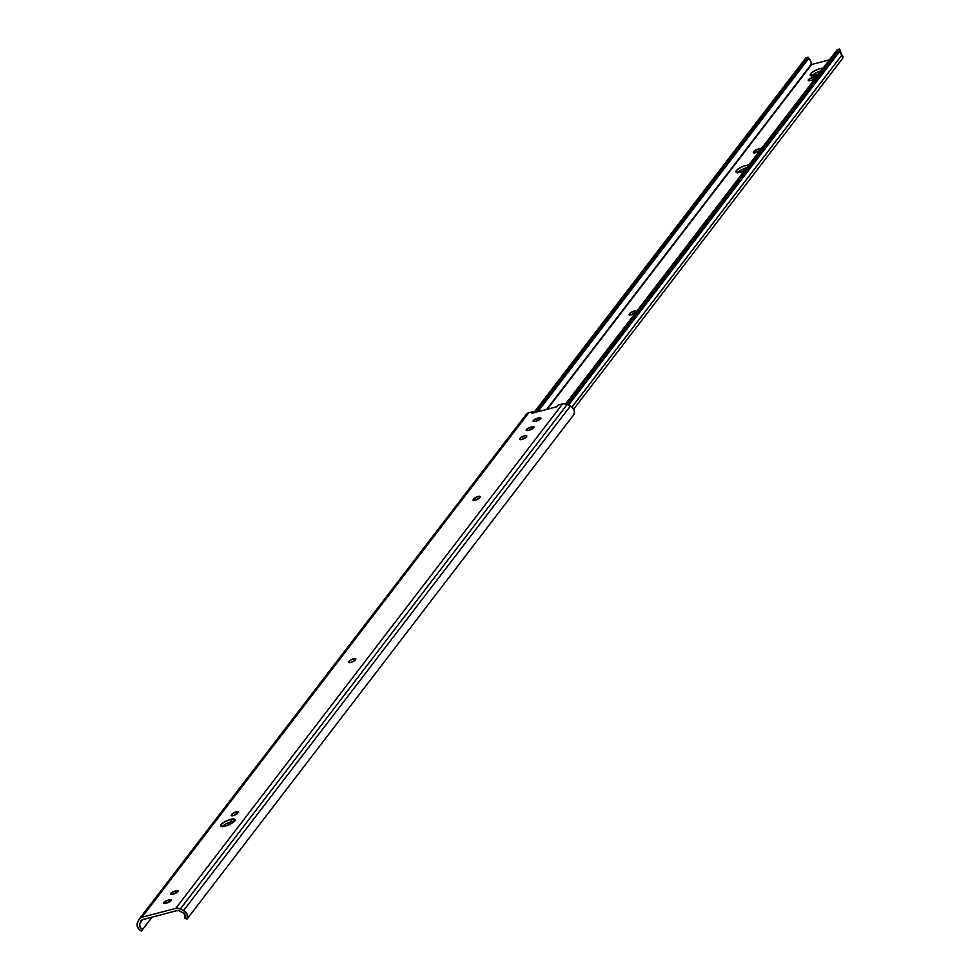<?xml version="1.0" encoding="UTF-8"?>
<svg xmlns="http://www.w3.org/2000/svg" width="980" height="980" viewBox="0 0 980 980"><rect width="100%" height="100%" fill="white"/><g stroke="black" fill="none" stroke-linecap="round" stroke-linejoin="round"><path stroke-width="1.47" d="M233.375 815.605A3.675 1.09 156 0 1 231.243 815.507A3.675 1.09 156 0 1 231.452 814.846L231.88 815.801L232.186 813.951L235.617 812.04L238.14 811.734L238.189 812.616L233.375 815.605L231.305 815.593L231.88 814.27A3.675 1.09 156 0 1 235.445 812.102A3.675 1.09 156 0 1 238.397 811.955A3.675 1.09 156 0 1 238.189 812.616L237.76 813.18A3.675 1.09 156 0 1 233.375 815.605M353.413 661.402L350.816 662.456A3.675 1.09 156 0 1 348.684 662.345A3.675 1.09 156 0 1 348.88 661.684L349.309 662.652L348.88 661.684L350.534 660.091L355.25 658.499L355.863 658.915L355.201 660.03L352.126 662.027M475.165 500.29A3.675 1.09 156 0 1 473.034 500.18A3.675 1.09 156 0 1 473.23 499.518L473.659 500.474L472.997 500.07L473.965 498.624L478.044 496.529L480.127 496.541L479.538 497.865L474.565 500.413L473.622 500.474L473.671 498.955A3.675 1.09 156 0 1 477.223 496.774A3.675 1.09 156 0 1 480.176 496.627A3.675 1.09 156 0 1 479.98 497.289L479.538 497.865A3.675 1.09 156 0 1 475.165 500.29M521.777 439.493A3.675 1.09 156 0 1 519.645 439.383A3.675 1.09 156 0 1 519.841 438.721L520.27 439.689L520.576 437.827L524.668 435.733L526.738 435.745L526.162 437.068L521.188 439.616L519.694 439.469L520.282 438.158A3.675 1.09 156 0 1 523.835 435.99A3.675 1.09 156 0 1 526.799 435.83A3.675 1.09 156 0 1 526.591 436.492L526.162 437.068A3.675 1.09 156 0 1 521.777 439.493M230.496 819.366A7.754 2.315 156 0 1 234.992 819.586A7.754 2.315 156 0 1 225.327 826.103L220.941 826.067L221.247 824.486L223.808 822.318L230.496 819.366L234.894 819.415L233.081 822.416L225.327 826.103A7.754 2.315 156 0 1 220.831 825.895A7.754 2.315 156 0 1 230.496 819.366L231.513 821.644L230.496 819.366M234.392 821.216A7.754 2.315 -24 0 0 231.513 821.644L226.037 823.874L222.264 826.765M139.307 918.971L137.139 923.76L137.225 926.161L139.185 929.493L141.389 931L152.108 917.133L142.811 929.261A3.981 3.332 37.5 0 1 139.773 923.907L140.936 921.041A3.981 3.332 37.5 0 1 141.206 920.624A3.981 3.332 37.5 0 1 142.958 919.534L176.731 910.677L142.321 919.742L139.54 924.655L140.52 927.827L142.811 929.261L141.389 931A6.529 5.464 37.5 0 1 137.482 922.67L138.768 919.877A6.529 5.464 37.5 0 1 139.295 918.983A6.529 5.464 37.5 0 1 141.941 917.255L175.714 908.399A6.529 5.464 37.5 0 1 180.32 908.962L183.554 910.579A6.529 5.464 37.5 0 1 187.107 919.007L184.607 918.297L185.085 915.259L183.517 913.103L178.801 910.739L176.731 910.677A3.92 3.283 37.5 0 1 179.487 911.02L182.733 912.625A3.981 3.332 37.5 0 1 184.681 918.199A3.981 3.332 37.5 0 1 184.607 918.297L187.107 919.007L573.962 414.479L187.107 919.007L187.156 914.352L183.554 910.579L570.409 406.063L183.554 910.579L180.32 908.962L567.175 404.446L180.32 908.962L175.714 908.399L562.569 403.882L175.714 908.399L141.941 917.255L528.796 412.739L533.059 411.625L533.598 412.837L533.059 411.625L528.796 412.739L141.941 917.255L139.307 918.971L526.15 414.466L528.796 412.739A6.529 5.464 -142.5 0 0 526.15 414.466L525.623 415.349M234.771 821.24L231.513 821.644A7.754 2.315 -24 0 0 222.448 826.532M573.962 414.479A6.529 5.464 -142.5 0 0 570.409 406.063L567.175 404.446A6.529 5.464 -142.5 0 0 562.569 403.882L558.306 404.997L557.008 406.7L531.76 413.327L533.059 411.625L531.76 413.327L557.008 406.7L558.306 404.997L563.684 403.699L567.175 404.446L572.565 407.656L574.39 411.037L573.962 414.479M235.972 814.552L234.686 815.164M350.816 662.456L348.733 662.431L349.321 661.12A3.675 1.09 156 0 1 352.874 658.952A3.675 1.09 156 0 1 355.826 658.793A3.675 1.09 156 0 1 355.63 659.454L355.201 660.03A3.675 1.09 156 0 1 350.816 662.456M477.75 499.237L476.464 499.849M524.374 438.44L523.075 439.052M169.271 899.812L171.427 900.032L169.981 901.6L163.611 903.278L164.971 901.502L169.271 899.812A3.675 1.09 156 0 1 171.402 899.91A3.675 1.09 156 0 1 166.821 902.997L165.694 903.291A3.675 1.09 156 0 1 163.562 903.192A3.675 1.09 156 0 1 168.143 900.106L169.05 902.139L168.143 900.106L169.271 899.812L170.042 901.563L169.271 899.812M176.167 890.795L178.336 891.016L176.89 892.596L170.52 894.262L171.88 892.486L176.167 890.795A3.675 1.09 156 0 1 178.299 890.906A3.675 1.09 156 0 1 173.73 893.993L172.603 894.287A3.675 1.09 156 0 1 170.471 894.177A3.675 1.09 156 0 1 175.053 891.09L175.959 893.123L175.053 891.09L176.167 890.795L176.951 892.547L176.167 890.795M528.343 430.343L526.187 430.122L528.196 428.199L533.99 426.876L532.63 428.652L528.343 430.343A3.675 1.09 156 0 1 526.211 430.245A3.675 1.09 156 0 1 530.793 427.145L531.699 429.191L530.793 427.145L531.92 426.851A3.675 1.09 156 0 1 534.051 426.962A3.675 1.09 156 0 1 529.47 430.049L528.343 430.343M535.252 421.339L533.169 421.314L534.529 419.538L540.899 417.872L538.963 419.991L535.252 421.339A3.675 1.09 156 0 1 533.12 421.229A3.675 1.09 156 0 1 537.702 418.142L538.608 420.175L537.702 418.142L538.816 417.848A3.675 1.09 156 0 1 540.948 417.946A3.675 1.09 156 0 1 536.379 421.045L535.252 421.339M539.6 419.599L538.816 417.848L539.6 419.599M532.691 428.615L531.92 426.851L532.691 428.615M524.276 438.489A3.675 1.09 -24 0 0 523.173 439.016M520.956 439.653L520.282 438.158L520.956 439.653M477.664 499.273A3.675 1.09 -24 0 0 476.562 499.812M474.332 500.449L473.671 498.955L474.332 500.449M353.315 661.451A3.675 1.09 -24 0 0 352.212 661.978M349.995 662.615L349.321 661.12L349.995 662.615M235.886 814.601A3.675 1.09 -24 0 0 234.771 815.127M232.554 815.777L231.88 814.27L232.554 815.777M744.359 170.826A7.754 2.315 156 0 1 736.017 172.014A7.754 2.315 156 0 1 736.433 170.606L737.34 172.639L736.433 170.606L738.994 168.438L744.335 165.902L748.941 165.081M808.463 79.748A3.675 1.09 156 0 1 812.837 77.322L813.743 79.356L812.837 77.322L816.12 77.249A3.675 1.09 156 0 0 816.095 77.126A3.675 1.09 156 0 0 813.964 77.028L814.748 78.78L813.964 77.028L808.757 79.417L808.316 80.495L810.387 80.507A3.675 1.09 156 0 1 808.255 80.409A3.675 1.09 156 0 1 808.463 79.748M818.606 74.002A7.754 2.315 156 0 1 810.264 75.178A7.754 2.315 156 0 1 810.681 73.782L811.587 75.815L810.681 73.782L813.241 71.614L818.582 69.066L823.2 68.257M573.68 409.15L842.543 58.506A2.854 2.389 -142.5 0 0 841.942 55.039L840.179 50.874A1.629 1.372 -142.5 0 0 840.056 50.115L568.547 405.132L840.179 50.874A4.9 4.104 -142.5 0 0 841.942 55.039L571.989 407.104L841.942 55.039L842.947 56.852L842.457 58.616M840.056 50.115L568.033 404.875L840.056 50.115L839.566 49L567.053 404.397L839.566 49L837.312 49.588L565.644 403.895L837.312 49.588L839.566 49L840.056 50.115M829.46 59.841L811.611 64.521L547.281 409.248L811.611 64.521L829.46 59.841M744.653 170.692L738.161 172.639L736.115 172.186L736.433 170.606A7.754 2.315 156 0 1 742.081 166.784A7.754 2.315 156 0 1 748.769 165.069M629.626 313.551L633.374 311.322L636.167 311.346L631.769 314.69L629.246 315.009L629.626 313.551A3.675 1.09 156 0 1 633.19 311.383A3.675 1.09 156 0 1 636.143 311.236A3.675 1.09 156 0 1 635.934 311.897L635.505 312.461A3.675 1.09 156 0 1 631.941 314.629A3.675 1.09 156 0 1 628.989 314.788A3.675 1.09 156 0 1 629.197 314.115L629.626 313.551L630.299 315.058L629.626 313.551M753.534 151.949L758.348 148.96L760.431 148.985L759.855 150.295L754.882 152.856L753.387 152.696L753.975 151.386A3.675 1.09 156 0 1 757.528 149.217A3.675 1.09 156 0 1 760.48 149.058A3.675 1.09 156 0 1 760.284 149.732L759.855 150.295A3.675 1.09 156 0 1 756.291 152.464A3.675 1.09 156 0 1 753.338 152.623A3.675 1.09 156 0 1 753.534 151.949L753.963 152.917L753.534 151.949M815.189 78.461L811.514 80.213A3.675 1.09 156 0 0 815.164 78.486M818.9 73.855L812.408 75.815L810.374 75.35L810.681 73.782A7.754 2.315 156 0 1 816.328 69.948A7.754 2.315 156 0 1 823.016 68.245M811.293 64.264L811.293 64.264A7.509 6.284 -142.5 0 0 808.794 58.371L537.849 411.735L808.794 58.371L810.73 61.152L811.293 64.264L546.632 409.42L811.293 64.264M808.39 57.796A1.629 1.372 -142.5 0 0 808.794 58.371L808.145 57.244L535.95 412.225L808.145 57.244L805.891 57.832L533.708 412.813L805.891 57.832L808.39 57.796L536.783 412.004L808.39 57.796M737.634 172.651A7.754 2.315 -24 0 1 746.699 167.764L741.223 169.993L737.45 172.884M633.717 313.845L632.431 314.457M758.067 151.679L756.781 152.292M811.881 75.828A7.754 2.315 -24 0 1 820.946 70.94L815.47 73.157L811.697 76.06M754.637 152.892L753.975 151.386L754.637 152.892M757.969 151.716A3.675 1.09 -24 0 0 756.866 152.243M633.631 313.882A3.675 1.09 -24 0 0 632.517 314.409M629.626 315.082L629.197 314.115L629.626 315.082M840.473 56.914L571.965 407.08"/></g></svg>
